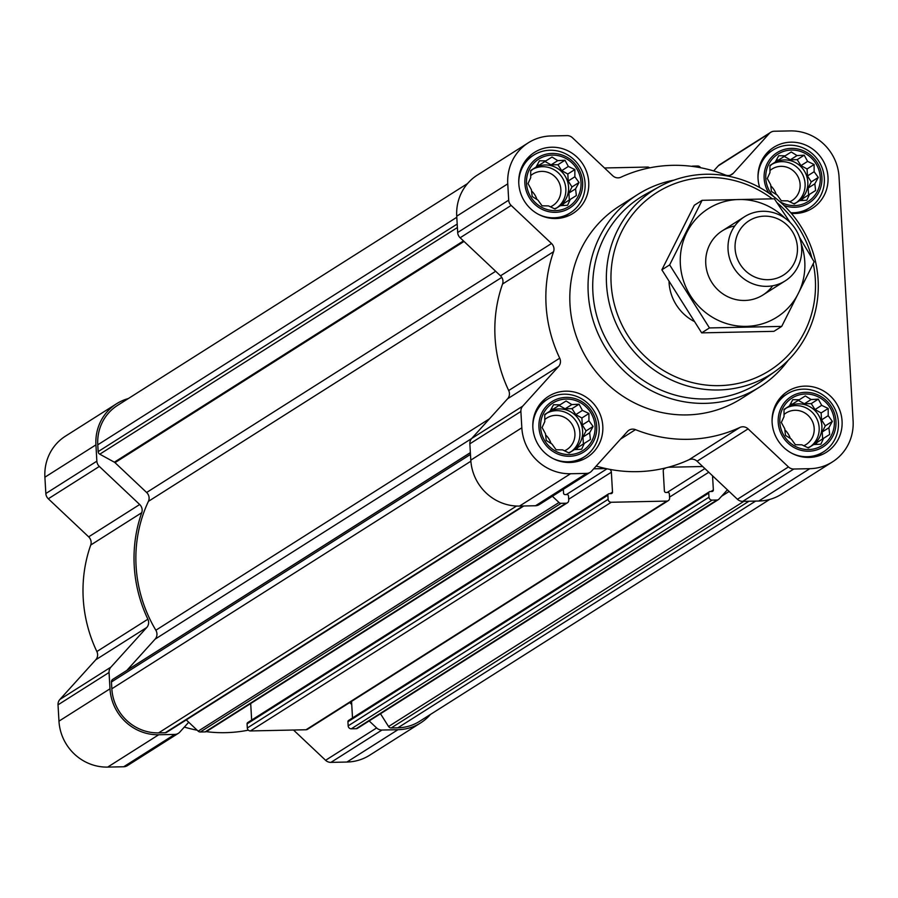 <?xml version="1.0" encoding="UTF-8"?>
<svg xmlns="http://www.w3.org/2000/svg" width="898" height="898" viewBox="0 0 898 898"><rect width="100%" height="100%" fill="white"/><g stroke="black" fill="none" stroke-linecap="round" stroke-linejoin="round"><path stroke-width="1.35" d="M588.92 413.518L588.942 420.724L593.084 426.449L589.638 432.791L590.424 439.515L584.329 443.365L581.635 449.236L574.428 449.617L569.085 452.985L562.586 449.864L556.131 449.775L551.989 444.05L546.253 440.458L545.468 433.723L542.089 427.527L544.772 421.656L544.749 414.449L550.092 411.082L553.538 404.74L559.993 404.83L566.088 400.979L571.824 404.583L579.042 404.201L582.432 410.397L588.92 413.518L581.882 417.985L575.764 414.618L572.004 408.657L565.168 408.803L559.05 405.447L553.325 409.05L551.148 409.095M566.234 399.06A28.107 26.951 -122.4 0 1 592.22 440.211A28.107 26.951 -122.4 0 1 545.052 441.21A28.107 26.951 -122.4 0 1 566.234 399.06M574.855 169.565L574.877 176.771L579.019 182.496L575.573 188.838L576.359 195.562L570.264 199.412L567.57 205.283L560.363 205.664L555.02 209.032L548.521 205.911L542.066 205.822L537.924 200.097L532.188 196.494L531.403 189.77L528.024 183.574L530.707 177.703L530.684 170.497L536.027 167.129L539.474 160.776L545.928 160.877L552.023 157.027L557.759 160.63L564.977 160.248L568.355 166.444L574.855 169.565L567.817 174.021L561.699 170.665L557.927 164.704L551.103 164.85L544.985 161.494L539.26 165.097L537.083 165.142M552.169 155.096A28.107 26.951 -122.4 0 1 578.155 196.258A28.107 26.951 -122.4 0 1 530.976 197.257A28.107 26.951 -122.4 0 1 552.169 155.096M814.116 164.514L814.138 171.72L818.28 177.445L814.834 183.787L815.609 190.511L809.513 194.361L806.819 200.232L799.613 200.613L794.27 203.981L787.782 200.86L781.327 200.77L777.185 195.046L771.438 191.442L770.664 184.719L767.274 178.522L769.968 172.652L769.945 165.445L775.277 162.078L778.723 155.724L785.178 155.825L791.273 151.975L797.02 155.578L804.226 155.197L807.616 161.393L814.116 164.514L807.066 168.97L800.949 165.614L797.188 159.653L790.352 159.799L784.235 156.443L778.521 160.046L776.343 160.091M773.515 196.471A28.107 26.951 -122.4 0 1 767.577 166.826A28.107 26.951 -122.4 0 1 791.419 150.045A28.107 26.951 -122.4 0 1 819.616 185.044A28.107 26.951 -122.4 0 1 779.733 201.556M828.18 408.467L828.203 415.673L832.345 421.398L828.899 427.74L829.673 434.464L823.578 438.314L820.895 444.184L813.678 444.566L808.346 447.934L801.847 444.813L795.392 444.723L791.25 438.999L785.503 435.407L784.729 428.672L781.339 422.475L784.033 416.605L784.01 409.398L789.342 406.031L792.788 399.689L799.254 399.778L805.338 395.928L811.085 399.531L818.291 399.15L821.681 405.346L828.18 408.467L821.131 412.934L815.014 409.567L811.253 403.606L804.417 403.752L798.3 400.396L792.586 403.999L790.408 404.044M805.484 394.009A28.107 26.951 -122.4 0 1 831.481 435.16A28.107 26.951 -122.4 0 1 784.302 436.159A28.107 26.951 -122.4 0 1 805.484 394.009M186.256 719.915L198.177 731.163A3.042 2.919 57.6 0 0 200.31 731.993L205.159 731.892A3.042 2.919 57.6 0 0 206.619 731.455L567.424 502.779A3.042 2.919 57.6 0 0 568.737 500.152L568.501 496.022A1.515 1.459 57.6 0 0 566.941 494.562L565.1 494.596A1.515 1.459 57.6 0 1 563.551 493.125L563.327 489.331M248.465 722.34A1.515 1.459 57.6 0 0 247.073 723.867L247.32 727.997A3.042 2.919 57.6 0 0 250.43 730.938L306.016 729.76A3.042 2.919 57.6 0 0 307.464 729.333L668.28 500.657A3.042 2.919 57.6 0 0 669.594 498.031L669.358 493.9A1.515 1.459 57.6 0 0 667.798 492.43L665.957 492.463A1.515 1.459 57.6 0 1 664.397 490.993L663.252 471.102A3.794 3.637 57.6 0 1 664.363 468.24A138.629 132.926 57.6 0 0 668.325 467.241A138.629 132.926 57.6 0 0 688.912 459.776A7.599 7.285 57.6 0 1 697.072 461.213L737.426 499.277A7.599 7.285 57.6 0 0 742.758 501.365L758.776 501.028A47.482 45.517 57.6 0 0 781.485 494.214L832.502 461.875A47.482 45.517 57.6 0 0 853.1 420.803L839.035 176.85A47.482 45.517 57.6 0 0 790.319 130.906L774.312 131.243A7.599 7.285 57.6 0 0 769.227 133.555L733.352 173.224L730.186 175.233M250.699 703.516L251.653 720.073M349.322 720.207A1.515 1.459 57.6 0 0 347.93 721.745L348.166 725.865A3.042 2.919 57.6 0 0 351.286 728.806L356.147 728.705A3.042 2.919 57.6 0 0 357.595 728.267L718.411 499.591A3.042 2.919 57.6 0 0 718.984 499.108L727.391 489.814M351.556 701.394L352.51 717.951M649.647 167.847A3.042 2.919 57.6 0 0 647.57 167.062L604.489 167.971M700.822 167.78L699.823 166.837A3.042 2.919 57.6 0 0 697.69 166.007L692.841 166.108A3.042 2.919 57.6 0 0 691.786 166.332M712.541 475.805L713.36 489.96A1.515 1.459 57.6 0 1 711.968 491.498L710.127 491.532A1.515 1.459 57.6 0 0 708.746 493.069L708.982 497.2A3.042 2.919 57.6 0 0 712.103 500.13L716.952 500.029A3.042 2.919 57.6 0 0 718.411 499.591M568.692 499.243L611.358 472.202L612.503 492.093A1.515 1.459 57.6 0 1 611.111 493.619L609.271 493.664A1.515 1.459 57.6 0 0 607.89 495.191L608.126 499.322A3.042 2.919 57.6 0 0 611.246 502.263L666.821 501.095A3.042 2.919 57.6 0 0 668.28 500.657M552.393 496.268L558.983 502.487A3.042 2.919 57.6 0 0 561.115 503.318L565.976 503.217A3.042 2.919 57.6 0 0 567.424 502.779M112.755 679.348L470.372 452.704L112.766 679.348A3.042 2.919 57.6 0 0 112.755 679.348A3.042 2.919 57.6 0 0 111.442 681.975L111.835 688.777A45.574 43.699 57.6 0 0 158.598 732.88L165.266 732.734A3.042 2.919 57.6 0 0 166.714 732.297L523.792 505.989M668.325 467.241L702.685 466.511M611.358 472.202A3.794 3.637 57.6 0 0 609.91 469.385A138.629 132.926 57.6 0 0 664.363 468.24M593.69 468.812L605.858 468.554A138.629 132.926 57.6 0 0 609.91 469.385M596.182 466.062A138.629 132.926 57.6 0 0 605.858 468.554M733.352 173.224A7.599 7.285 57.6 0 1 725.382 175.009A138.629 132.926 57.6 0 0 620.922 177.209A7.599 7.285 57.6 0 1 612.762 175.772L572.408 137.708A7.599 7.285 57.6 0 0 567.076 135.62L551.069 135.957A47.482 45.517 57.6 0 0 528.35 142.771A47.482 45.517 57.6 0 0 507.763 183.843L508.695 200.164A7.599 7.285 57.6 0 0 511.164 205.429L551.518 243.493A7.599 7.285 57.6 0 1 553.572 251.687A138.629 132.926 57.6 0 0 559.712 358.19A7.599 7.285 57.6 0 1 558.612 366.451L507.583 398.791L471.708 438.46A7.599 7.285 57.6 0 0 469.856 443.814L470.799 460.135A47.482 45.517 57.6 0 0 519.515 506.079L535.522 505.742A7.599 7.285 57.6 0 0 539.159 504.654L590.188 472.314A7.599 7.285 57.6 0 0 591.625 471.091L627.511 431.422A7.599 7.285 57.6 0 1 635.481 429.648A138.629 132.926 57.6 0 0 739.93 427.437L688.912 459.776M507.583 398.791A7.599 7.285 57.6 0 0 508.695 390.529A138.629 132.926 57.6 0 1 502.554 284.026A7.599 7.285 57.6 0 0 500.5 275.832L460.135 237.768A7.599 7.285 57.6 0 1 457.677 232.503L456.734 216.182A47.482 45.517 57.6 0 1 477.332 175.11L528.35 142.771M770.675 132.332L719.657 164.671A7.599 7.285 57.6 0 0 718.209 165.894L713.652 170.923M558.612 366.451L522.737 406.121A7.599 7.285 57.6 0 0 520.885 411.475L521.828 427.796A47.482 45.517 57.6 0 0 570.544 473.74L586.551 473.403A7.599 7.285 57.6 0 0 590.188 472.314M832.502 461.875A47.482 45.517 57.6 0 1 809.794 468.689L793.787 469.025A7.599 7.285 57.6 0 1 788.455 466.938L748.09 428.874A7.599 7.285 57.6 0 0 739.93 427.437M759.697 187.525A36.077 34.595 -122.4 0 1 773.706 147.351A36.077 34.595 -122.4 0 1 790.97 142.165A36.077 34.595 -122.4 0 1 826.261 167.847A36.077 34.595 -122.4 0 1 812.342 208.302A36.077 34.595 -122.4 0 1 791.34 213.354M551.709 147.216A36.077 34.595 -122.4 0 1 587 172.899A36.077 34.595 -122.4 0 1 573.081 213.354A36.077 34.595 -122.4 0 1 524.544 201.399A36.077 34.595 -122.4 0 1 534.456 152.402A36.077 34.595 -122.4 0 1 551.709 147.216M565.785 391.169A36.077 34.595 -122.4 0 1 601.065 416.852A36.077 34.595 -122.4 0 1 587.146 457.306A36.077 34.595 -122.4 0 1 538.609 445.352A36.077 34.595 -122.4 0 1 548.521 396.355A36.077 34.595 -122.4 0 1 565.785 391.169M805.035 386.118A36.077 34.595 -122.4 0 1 840.326 411.8A36.077 34.595 -122.4 0 1 826.407 452.255A36.077 34.595 -122.4 0 1 777.87 440.301A36.077 34.595 -122.4 0 1 787.77 391.304A36.077 34.595 -122.4 0 1 805.035 386.118M788.231 360.266A113.945 109.253 -122.4 0 1 759.652 387.016L741.422 398.566A113.945 109.253 -122.4 0 1 588.145 360.805A113.945 109.253 -122.4 0 1 619.429 206.08L637.659 194.529A113.945 109.253 -122.4 0 1 674.05 180.105M467.577 183.54L117.537 405.391A45.574 43.699 57.6 0 0 97.77 444.813L98.151 451.615A3.042 2.919 57.6 0 0 99.779 454.186L114.36 462.189L463.48 240.922M126.719 670.503A3.042 2.919 57.6 0 0 126.977 670.256L155.096 639.163A7.599 7.285 57.6 0 0 155.848 630.239A136.732 131.097 57.6 0 1 148.417 501.353A7.599 7.285 57.6 0 0 146.632 492.486L115 462.65A3.042 2.919 57.6 0 0 114.36 462.189M380.494 713.753L388.553 726.516A3.042 2.919 57.6 0 0 391.191 727.964L397.848 727.829A45.574 43.699 57.6 0 0 419.658 721.285L769.698 499.434M349.704 702.562L351.724 704.481M369.179 720.937L376.621 727.952A7.599 7.285 57.6 0 0 381.953 730.04L397.96 729.704A47.482 45.517 57.6 0 0 420.668 722.89A47.482 45.517 57.6 0 0 430.423 714.46M128.302 398.566A47.482 45.517 57.6 0 0 116.516 403.786L65.498 436.125A47.482 45.517 57.6 0 0 44.9 477.197L45.843 493.518A7.599 7.285 57.6 0 0 48.301 498.783L88.666 536.847A7.599 7.285 57.6 0 1 90.72 545.041A138.629 132.926 57.6 0 0 96.861 651.544A7.599 7.285 57.6 0 1 95.749 659.794L59.874 699.475A7.599 7.285 57.6 0 0 58.022 704.829L58.965 721.15A47.482 45.517 57.6 0 0 107.681 767.094L123.688 766.757A7.599 7.285 57.6 0 0 127.325 765.668L178.343 733.329A7.599 7.285 57.6 0 0 179.791 732.106L188.715 722.239M116.516 403.786A47.482 45.517 57.6 0 0 95.929 444.858L96.861 461.179A7.599 7.285 57.6 0 0 99.33 466.444L139.684 504.508L88.666 536.847M178.343 733.329A7.599 7.285 57.6 0 1 174.717 734.418L158.71 734.755A47.482 45.517 57.6 0 1 109.994 688.811L109.051 672.49A7.599 7.285 57.6 0 1 110.903 667.135L146.778 627.466A7.599 7.285 57.6 0 0 147.878 619.205A138.629 132.926 57.6 0 1 141.738 512.702A7.599 7.285 57.6 0 0 139.684 504.508M184.348 727.077A138.629 132.926 57.6 0 0 197.178 730.22M206.214 731.668A138.629 132.926 57.6 0 0 248.353 730.153M293.511 730.029L325.592 760.292A7.599 7.285 57.6 0 0 330.924 762.38L346.931 762.043A47.482 45.517 57.6 0 0 369.65 755.229L420.668 722.89M813.262 263.72A105.358 101.014 -122.4 0 1 729.479 384.894A105.358 101.014 -122.4 0 1 611.56 288.931A105.358 101.014 -122.4 0 1 707.231 177.434A105.358 101.014 -122.4 0 1 772.19 198.795M776.961 202.622A105.358 101.014 -122.4 0 1 811.893 257.951M693.795 321.226A45.574 43.699 -122.4 0 1 669.032 282.017M706.097 174.257A109.152 104.651 -122.4 0 1 811.826 248.914A109.152 104.651 -122.4 0 1 775.861 370.852A109.152 104.651 -122.4 0 1 623.919 338.142A109.152 104.651 -122.4 0 1 659.199 186.784A109.152 104.651 -122.4 0 1 706.097 174.257M775.861 370.852L763.659 379.674A110.072 105.549 -122.4 0 1 610.427 346.684A110.072 105.549 -122.4 0 1 646.01 194.047L659.199 186.784M759.652 387.016A113.945 109.253 -122.4 0 1 606.375 349.255A113.945 109.253 -122.4 0 1 637.659 194.529M805.394 392.336A29.802 28.568 -122.4 0 1 832.951 435.968A29.802 28.568 -122.4 0 1 782.933 437.023A29.802 28.568 -122.4 0 1 805.394 392.336M772.078 421.667A34.18 32.777 -122.4 0 1 786.974 394.054A34.18 32.777 -122.4 0 1 803.317 389.148A34.18 32.777 -122.4 0 1 836.756 413.484A34.18 32.777 -122.4 0 1 823.567 451.806A34.18 32.777 -122.4 0 1 792.249 453.479M768.924 193.171A29.802 28.568 -122.4 0 1 767.139 163.683A29.802 28.568 -122.4 0 1 791.329 148.383A29.802 28.568 -122.4 0 1 821.704 182.777A29.802 28.568 -122.4 0 1 783.898 205.395M758.013 177.714A34.18 32.777 -122.4 0 1 772.897 150.101A34.18 32.777 -122.4 0 1 789.252 145.195A34.18 32.777 -122.4 0 1 822.691 169.531A34.18 32.777 -122.4 0 1 809.502 207.853A34.18 32.777 -122.4 0 1 790.801 212.725M552.068 153.435A29.802 28.568 -122.4 0 1 579.625 197.066A29.802 28.568 -122.4 0 1 529.607 198.121A29.802 28.568 -122.4 0 1 552.068 153.435M518.763 182.765A34.18 32.777 -122.4 0 1 533.648 155.152A34.18 32.777 -122.4 0 1 550.003 150.247A34.18 32.777 -122.4 0 1 583.431 174.582A34.18 32.777 -122.4 0 1 570.241 212.905A34.18 32.777 -122.4 0 1 538.923 214.577M566.133 397.387A29.802 28.568 -122.4 0 1 593.69 441.019A29.802 28.568 -122.4 0 1 543.672 442.074A29.802 28.568 -122.4 0 1 566.133 397.387M532.828 426.718A34.18 32.777 -122.4 0 1 547.713 399.105A34.18 32.777 -122.4 0 1 564.067 394.2A34.18 32.777 -122.4 0 1 597.496 418.535A34.18 32.777 -122.4 0 1 584.306 456.858A34.18 32.777 -122.4 0 1 552.988 458.53M805.338 395.928L798.3 400.396M811.085 399.531L804.417 403.752M799.254 399.778L792.586 403.999M789.342 406.031L784.01 409.409M823.578 438.314L816.922 442.534L815.956 444.465M828.899 427.74L822.231 431.96L825.307 425.854L821.535 419.894L821.131 412.934M822.635 438.92L822.231 431.96M832.345 421.398L825.307 425.854M828.203 415.673L821.535 419.894M821.681 405.346L815.014 409.567M818.291 399.15L811.253 403.606M807.807 447.687A22.787 21.855 57.6 0 0 811.298 446.07M812.623 445.24A22.787 21.855 57.6 0 0 820.671 419.736A22.787 21.855 57.6 0 0 798.502 403.876A22.787 21.855 57.6 0 0 787.602 407.153A22.787 21.855 57.6 0 0 783.999 410.027M784.841 429.861A18.678 17.904 -122.4 0 1 790.274 438.415M783.999 414.528A18.678 17.904 -122.4 0 1 786.087 412.979A18.678 17.904 -122.4 0 1 795.011 410.296A18.678 17.904 -122.4 0 1 813.285 423.598A18.678 17.904 -122.4 0 1 806.078 444.532A18.678 17.904 -122.4 0 1 803.755 445.767M786.266 408.062A22.787 21.855 -122.4 0 1 795.774 405.604A22.787 21.855 -122.4 0 1 817.786 421.039A22.787 21.855 -122.4 0 1 810.602 446.463M791.273 151.975L784.235 156.443M797.02 155.578L790.352 159.799M785.178 155.825L778.521 160.046M775.277 162.078L769.945 165.457M809.513 194.361L802.857 198.581L801.892 200.512M814.834 183.787L808.166 188.008L811.231 181.901L807.47 175.941L807.066 168.97M808.57 194.967L808.166 188.008M818.28 177.445L811.231 181.901M814.138 171.72L807.47 175.941M807.616 161.393L800.949 165.614M804.226 155.197L797.188 159.653M793.742 203.734A22.787 21.855 57.6 0 0 797.233 202.117M798.547 201.287A22.787 21.855 57.6 0 0 806.606 175.784A22.787 21.855 57.6 0 0 784.437 159.923A22.787 21.855 57.6 0 0 773.537 163.189A22.787 21.855 57.6 0 0 769.934 166.074M552.023 157.027L544.985 161.494M557.759 160.63L551.103 164.85M545.928 160.877L539.26 165.097M536.027 167.129L530.684 170.508M570.264 199.412L563.596 203.633L562.631 205.563M575.573 188.838L568.917 193.059L571.981 186.952L568.221 180.992L567.817 174.021M569.31 200.018L568.917 193.059M579.019 182.496L571.981 186.952M574.877 176.771L568.221 180.992M568.355 166.444L561.699 170.665M564.977 160.248L557.927 164.704M554.481 208.785A22.787 21.855 57.6 0 0 557.972 207.169M559.297 206.338A22.787 21.855 57.6 0 0 567.345 180.835A22.787 21.855 57.6 0 0 545.176 164.974A22.787 21.855 57.6 0 0 534.276 168.24A22.787 21.855 57.6 0 0 530.684 171.125M566.088 400.979L559.05 405.447M571.824 404.583L565.168 408.803M559.993 404.83L553.325 409.05M550.092 411.082L544.749 414.461M584.329 443.365L577.661 447.586L576.696 449.516M589.638 432.791L582.982 437.012L586.046 430.905L582.286 424.945L581.882 417.985M583.374 443.971L582.982 437.012M593.084 426.449L586.046 430.905M588.942 420.724L582.286 424.945M582.432 410.397L575.764 414.618M579.042 404.201L572.004 408.657M568.546 452.738A22.787 21.855 57.6 0 0 572.037 451.122M573.362 450.291A22.787 21.855 57.6 0 0 581.41 424.788A22.787 21.855 57.6 0 0 559.252 408.927A22.787 21.855 57.6 0 0 548.341 412.204A22.787 21.855 57.6 0 0 544.749 415.078M770.776 185.897A18.678 17.904 -122.4 0 1 776.209 194.462M769.934 170.575A18.678 17.904 -122.4 0 1 772.022 169.026A18.678 17.904 -122.4 0 1 780.946 166.343A18.678 17.904 -122.4 0 1 799.22 179.634A18.678 17.904 -122.4 0 1 792.014 200.568A18.678 17.904 -122.4 0 1 789.69 201.803M772.201 164.109A22.787 21.855 -122.4 0 1 781.698 161.651A22.787 21.855 -122.4 0 1 803.721 177.074A22.787 21.855 -122.4 0 1 796.537 202.499M531.526 190.948A18.678 17.904 -122.4 0 1 536.959 199.513M530.684 175.626A18.678 17.904 -122.4 0 1 532.761 174.077A18.678 17.904 -122.4 0 1 541.696 171.395A18.678 17.904 -122.4 0 1 559.959 184.685A18.678 17.904 -122.4 0 1 552.753 205.62A18.678 17.904 -122.4 0 1 550.429 206.854M532.952 169.161A22.787 21.855 -122.4 0 1 542.448 166.702A22.787 21.855 -122.4 0 1 564.46 182.126A22.787 21.855 -122.4 0 1 557.276 207.55M545.591 434.913A18.678 17.904 -122.4 0 1 551.024 443.466M544.749 419.579A18.678 17.904 -122.4 0 1 546.826 418.03A18.678 17.904 -122.4 0 1 555.761 415.347A18.678 17.904 -122.4 0 1 574.024 428.649A18.678 17.904 -122.4 0 1 566.818 449.584A18.678 17.904 -122.4 0 1 564.505 450.818M547.017 413.114A22.787 21.855 -122.4 0 1 556.513 410.655A22.787 21.855 -122.4 0 1 578.525 426.09A22.787 21.855 -122.4 0 1 571.341 451.514M764.423 216.149A32.16 30.835 -122.4 0 1 794.158 263.249A32.16 30.835 -122.4 0 1 740.188 264.382A32.16 30.835 -122.4 0 1 764.423 216.149M762.694 211.288A37.985 36.414 -122.4 0 1 799.849 238.318A37.985 36.414 -122.4 0 1 785.189 280.894A37.985 36.414 -122.4 0 1 734.104 268.311A37.985 36.414 -122.4 0 1 744.532 216.732A37.985 36.414 -122.4 0 1 762.694 211.288M801.162 243.616A64.185 61.547 -122.4 0 1 804.776 261.632A64.185 61.547 -122.4 0 1 729.524 324.425A64.185 61.547 -122.4 0 1 687.307 231.504A64.185 61.547 -122.4 0 1 785.054 218.203M772.662 285.777A37.985 36.414 -122.4 0 1 711.811 282.432A37.985 36.414 -122.4 0 1 734.766 225.982M790.173 222.513L774.345 198.795L702.101 200.321L669.65 264.888L709.454 327.927L781.709 326.401L814.16 261.834L799.489 237.274M702.101 200.321L694.322 205.249L661.871 269.815L669.65 264.888M781.709 326.401L773.93 331.34L701.675 332.866L661.871 269.815M709.454 327.927L701.675 332.866M356.147 728.705L716.952 500.029M351.286 728.806L712.103 500.13M306.016 729.76L666.821 501.095M250.43 730.938L611.246 502.263M205.159 731.892L565.976 503.217M200.31 731.993L561.115 503.318M165.266 732.734L523.006 506.012M158.598 732.88L516.507 506.045M769.227 133.555L718.209 165.894M507.763 183.843L456.734 216.182M508.695 200.164L457.677 232.503M511.164 205.429L460.135 237.768M551.518 243.493L500.5 275.832M553.572 251.687L502.554 284.026M559.712 358.19L508.695 390.529M522.737 406.121L471.708 438.46M520.885 411.475L469.856 443.814M521.828 427.796L470.799 460.135M570.544 473.74L519.515 506.079M586.551 473.403L535.522 505.742M635.481 429.648L620.563 439.1M748.09 428.874L697.072 461.213M788.455 466.938L737.426 499.277M793.787 469.025L742.758 501.365M809.794 468.689L758.776 501.028M97.77 444.813L456.801 217.271M98.151 451.615L457.194 224.062M99.779 454.186L457.385 227.542M115 462.65L464.041 241.45M146.632 492.486L495.674 271.275M148.417 501.353L501.78 277.392M155.848 630.239L489.522 418.771M155.096 639.163L471.641 438.538M126.977 670.256L470.372 452.614M111.442 681.975L470.473 454.433M111.835 688.777L470.878 461.213M391.191 727.964L748.932 501.241M397.848 727.829L755.6 501.095M198.177 731.163L558.983 502.487M566.369 494.574L607.014 468.812M610.045 493.642L612.503 492.093M247.073 723.867L607.89 495.191M247.32 727.997L608.126 499.322M663.633 469.227L665.71 467.914M667.214 492.441L704.874 468.576M669.549 497.11L708.769 472.247M710.902 491.52L713.36 489.96M347.93 721.745L708.746 493.069M348.166 725.865L708.982 497.2M721.577 496.246L729.131 491.453M388.553 726.516L743.847 501.342M95.929 444.858L44.9 477.197M96.861 461.179L45.843 493.518M99.33 466.444L48.301 498.783M141.738 512.702L90.72 545.041M147.878 619.205L96.861 651.544M146.778 627.466L95.749 659.794M110.903 667.135L59.874 699.475M109.051 672.49L58.022 704.829M109.994 688.811L58.965 721.15M158.71 734.755L107.681 767.094M174.717 734.418L123.688 766.757M376.621 727.952L325.592 760.292M381.953 730.04L330.924 762.38M397.96 729.704L346.931 762.043M247.736 722.553L608.552 493.878M348.592 720.432L709.409 491.756M786.974 394.054L779.43 398.835M823.567 451.806L816.035 456.577M772.897 150.101L765.365 154.883M809.502 207.853L801.97 212.624M533.648 155.152L526.116 159.934M570.241 212.905L562.709 217.675M547.713 399.105L540.181 403.887M584.306 456.858L576.774 461.628M744.532 216.732L722.239 230.865M785.189 280.894L762.896 295.027"/></g></svg>
